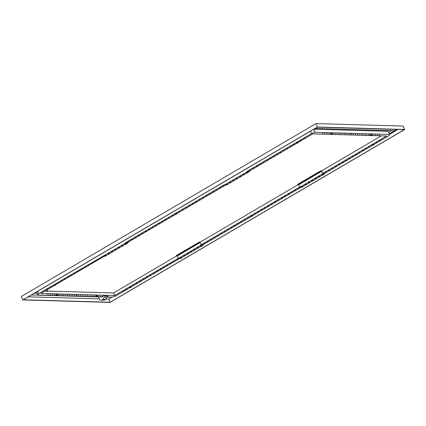 <?xml version="1.0" encoding="UTF-8"?>
<svg xmlns="http://www.w3.org/2000/svg" width="426" height="426" viewBox="0 0 426 426"><rect width="100%" height="100%" fill="white"/><g stroke="black" fill="none" stroke-linecap="round" stroke-linejoin="round"><path stroke-width="0.64" d="M395.983 129.413L395.2 130.361L393.912 130.691L315.187 128.444M388.688 132.358L391.638 130.628M110.968 297.087L107.155 297.156M34.389 293.221L37.158 293.296M98.395 296.73L99.615 299.553A2.636 2.274 -88.4 0 0 101.053 300.202A2.636 2.274 -88.4 0 0 102.831 299.292L105.233 296.113L104.897 295.335L102.336 296.842L96.026 296.661M353.41 134.217L352.882 134.36L353.41 134.217M350.417 134.504L351.748 133.839L350.417 134.504M355.603 134.281L355.076 134.424L355.603 134.281M357.803 134.344L357.276 134.483L357.803 134.344M359.997 134.408L359.469 134.547L359.997 134.408M362.196 134.467L361.669 134.611L362.196 134.467M364.39 134.531L363.863 134.675L364.39 134.531M366.589 134.595L366.062 134.738L366.589 134.595M368.783 134.659L368.256 134.797L368.783 134.659M373.176 134.781L372.649 134.925L373.176 134.781M375.375 134.845L374.848 134.989L375.375 134.845M377.569 134.909L377.042 135.053L377.569 134.909M379.768 134.973L379.241 135.111L379.768 134.973M348.644 134.083L349.171 133.94L348.644 134.083M346.445 134.02L346.972 133.876L346.445 134.02M344.251 133.956L344.778 133.812L344.251 133.956M342.051 133.892L342.579 133.748L342.051 133.892M339.857 133.828L340.385 133.689L339.857 133.828M337.658 133.769L338.185 133.626L337.658 133.769M335.464 133.705L335.992 133.562L335.464 133.705M333.265 133.642L333.792 133.498L333.265 133.642M328.872 133.514L329.399 133.375L328.872 133.514M326.678 133.455L327.205 133.311L326.678 133.455M324.479 133.391L325.006 133.247L324.479 133.391M322.285 133.327L322.812 133.184L322.285 133.327M330.528 134.44L332.355 133.594L330.528 134.44M330.555 133.759L331.183 133.386L330.331 133.972L330.501 134.371M331.881 133.647L331.71 133.247M331.705 133.247L331.242 133.365L331.678 133.178M331.822 133.519L332.216 133.263L332.152 133.657M330.906 133.929L330.565 133.977M330.778 133.636L330.922 133.966M330.757 134.222L331.385 133.855M331.444 133.828L332.115 133.652M331.673 134.057L331.066 134.222L331.673 134.057M370.066 135.569L371.893 134.722L370.066 135.569M370.087 134.888L370.721 134.52L369.864 135.101L370.04 135.5M371.419 134.776L371.451 134.318L370.78 134.494L371.216 134.312M371.36 134.648L371.754 134.392L371.76 134.946M370.444 135.058L370.103 135.111M370.316 134.77L370.46 135.095M370.29 135.356L370.924 134.983M370.982 134.962L371.653 134.786M371.211 135.186L370.604 135.351L371.211 135.186M95.531 296.23L95.871 296.182M96.643 295.436L95.493 296.038L95.733 296.698L95.467 296.624M96.787 295.772L96.883 295.442M78.837 295.34L78.309 295.484L78.837 295.34M75.849 295.628L77.175 294.957L75.849 295.628M81.036 295.404L80.509 295.543L81.036 295.404M83.23 295.463L82.703 295.607L83.23 295.463M85.429 295.527L84.902 295.671L85.429 295.527M87.623 295.591L87.096 295.735L87.623 295.591M89.822 295.655L89.295 295.793L89.822 295.655M92.016 295.719L91.489 295.857L92.016 295.719M94.215 295.777L93.688 295.921L94.215 295.777M98.608 295.905L98.081 296.049L98.608 295.905M100.802 295.969L100.275 296.107L100.802 295.969M103.001 296.033L102.474 296.171L103.001 296.033M74.071 295.202L74.598 295.064L74.071 295.202M71.877 295.138L72.404 295L71.877 295.138M69.678 295.08L70.205 294.936L69.678 295.08M67.484 295.016L68.011 294.872L67.484 295.016M65.284 294.952L65.812 294.808L65.284 294.952M63.091 294.888L63.618 294.749L63.091 294.888M60.891 294.824L61.419 294.685L60.891 294.824M58.697 294.765L59.225 294.622L58.697 294.765M54.304 294.638L54.832 294.494L54.304 294.638M52.105 294.574L52.632 294.435L52.105 294.574M49.911 294.515L50.438 294.371L49.911 294.515M47.712 294.451L48.239 294.307L47.712 294.451M56.333 295.053L55.928 294.936L56.61 294.51L57.377 294.313L57.254 294.638M56.674 294.483L57.345 294.307M55.998 295.101L56.195 295.569L55.928 295.495M129.397 287.443L129.738 287.396M130.51 286.645L129.355 287.246L129.6 287.912L129.334 287.832M130.654 286.98L130.745 286.65M247.863 217.936L248.486 217.622L247.863 217.936M220.769 233.592L221.882 233.294L220.769 233.592M160.054 269.221L161.166 268.923L160.054 269.221M281.485 197.968L282.598 197.664L281.485 197.968M342.2 162.338L343.313 162.034L342.2 162.338M244.487 219.917L245.115 219.603L244.487 219.917M241.116 221.898L241.739 221.584L241.116 221.898M237.74 223.879L238.368 223.559L237.74 223.879M234.369 225.855L234.992 225.54L234.369 225.855M230.993 227.835L231.622 227.521L230.993 227.835M227.622 229.816L228.251 229.497L227.622 229.816M224.246 231.792L224.875 231.478L224.246 231.792M217.505 235.754L218.128 235.44L217.505 235.754M214.129 237.735L214.757 237.415L214.129 237.735M210.758 239.71L211.381 239.396L210.758 239.71M207.382 241.691L208.01 241.377L207.382 241.691M204.011 243.672L204.634 243.352L204.011 243.672M177.024 259.503L177.653 259.189L177.024 259.503M173.654 261.484L174.277 261.17L173.654 261.484M170.278 263.465L170.906 263.151L170.278 263.465M166.907 265.446L167.535 265.126L166.907 265.446M163.531 267.421L164.159 267.107L163.531 267.421M156.784 271.383L157.412 271.064L156.784 271.383M153.413 273.359L154.042 273.045L153.413 273.359M150.043 275.34L150.666 275.026L150.043 275.34M146.666 277.321L147.295 277.007L146.666 277.321M143.296 279.302L143.919 278.982L143.296 279.302M139.92 281.277L140.548 280.963L139.92 281.277M136.549 283.258L137.177 282.944L136.549 283.258M133.173 285.239L133.801 284.919L133.173 285.239M126.426 289.195L127.054 288.881L126.426 289.195M123.055 291.176L123.684 290.862L123.055 291.176M255.179 213.644L254.551 213.958L255.179 213.644M258.555 211.663L257.927 211.978L258.555 211.663M261.926 209.683L261.298 210.002L261.926 209.683M265.297 207.707L264.674 208.021L265.297 207.707M268.673 205.726L268.045 206.04L268.673 205.726M272.044 203.745L271.421 204.059L272.044 203.745M275.42 201.764L274.791 202.084L275.42 201.764M278.79 199.789L278.162 200.103L278.79 199.789M285.537 195.827L284.909 196.146L285.537 195.827M288.913 193.851L288.285 194.165L288.913 193.851M292.284 191.87L291.656 192.185L292.284 191.87M295.655 189.889L295.032 190.204L295.655 189.889M299.031 187.909L298.402 188.228L299.031 187.909M326.012 172.077L325.389 172.392L326.012 172.077M329.389 170.096L328.76 170.411L329.389 170.096M332.759 168.116L332.136 168.435L332.759 168.116M336.135 166.14L335.507 166.454L336.135 166.14M339.506 164.159L338.883 164.473L339.506 164.159M346.253 160.197L345.624 160.517L346.253 160.197M349.629 158.222L349 158.536L349.629 158.222M353 156.241L352.371 156.555L353 156.241M356.376 154.26L355.747 154.579L356.376 154.26M359.746 152.284L359.118 152.599L359.746 152.284M363.117 150.303L362.494 150.618L363.117 150.303M366.493 148.323L365.865 148.637L366.493 148.323M369.864 146.342L369.241 146.661L369.864 146.342M376.611 142.385L375.982 142.699L376.611 142.385M379.987 140.404L379.358 140.724L379.987 140.404M251.17 216.136L250.76 216.025L251.446 215.593L252.213 215.396L252.085 215.721M251.505 215.572L252.176 215.396M250.829 216.184L251.031 216.653L250.765 216.578M372.601 144.877L372.191 144.765L372.878 144.334L373.645 144.137L373.517 144.467M372.936 144.313L373.613 144.137M372.26 144.931L372.462 145.394L372.196 145.319M47.494 289.014L48.122 288.7L47.494 289.014M50.87 287.033L51.498 286.719L50.87 287.033M57.617 283.077L58.24 282.763L57.617 283.077M60.987 281.096L61.616 280.782L60.987 281.096M64.363 279.121L64.986 278.801L64.363 279.121M67.734 277.14L68.362 276.825L67.734 277.14M71.105 275.159L71.733 274.845L71.105 275.159M74.481 273.178L75.109 272.864L74.481 273.178M77.851 271.202L78.48 270.883L77.851 271.202M81.228 269.221L81.856 268.907L81.228 269.221M87.974 265.265L88.597 264.945L87.974 265.265M91.345 263.284L91.973 262.97L91.345 263.284M94.721 261.303L95.344 260.989L94.721 261.303M98.092 259.322L98.72 259.008L98.092 259.322M101.463 257.347L102.091 257.027L101.463 257.347M84.492 267.065L85.605 266.761L84.492 267.065M54.177 285.234L53.767 285.122L54.453 284.69L55.22 284.493L55.092 284.818M54.517 284.669L55.188 284.493M53.836 285.282L54.038 285.75L53.772 285.676M266.639 160.176L267.757 159.872L266.639 160.176M250.456 169.915L249.828 170.23L250.456 169.915M253.827 167.935L253.204 168.249L253.827 167.935M257.203 165.959L256.574 166.273L257.203 165.959M260.574 163.978L259.945 164.292L260.574 163.978M263.95 161.997L263.321 162.311L263.95 161.997M270.696 158.041L270.068 158.355L270.696 158.041M274.067 156.06L273.439 156.374L274.067 156.06M277.438 154.079L276.815 154.393L277.438 154.079M280.814 152.103L280.186 152.417L280.814 152.103M284.185 150.122L283.562 150.437L284.185 150.122M287.561 148.141L286.932 148.456L287.561 148.141M290.931 146.161L290.303 146.48L290.931 146.161M294.307 144.185L293.679 144.499L294.307 144.185M301.054 140.223L300.426 140.537L301.054 140.223M304.425 138.242L303.797 138.562L304.425 138.242M297.039 142.715L296.634 142.603L297.316 142.177L298.083 141.975L297.96 142.305M297.38 142.151L298.051 141.975M296.496 142.827L296.634 143.157M298.205 142.438L312.775 133.886L330.56 134.392M331.061 134.408L370.098 135.527M370.593 135.537L386.579 135.995L322.828 173.409L321.529 170.911L381.291 135.846M323.329 174.585L324.718 173.765L324.585 173.457L322.828 173.409M299.75 186.95L201.391 244.662L200.098 242.17L298.093 184.666M201.897 245.839L203.287 245.025L203.149 244.716L201.391 244.662M53.99 285.745L40.901 293.423L114.706 295.537L178.318 258.204M104.157 256.308L55.337 284.951M126.25 243.837L127.901 242.868L125.968 242.815L38.675 293.652L37.898 295L55.987 295.516M56.488 295.532L95.525 296.645M101.053 300.202L103.704 300.277A2.636 2.274 -88.4 0 0 105.483 299.366L107.884 296.192L107.549 295.415L104.897 295.335M107.288 296.986L112.315 297.13L115.989 295.862L129.552 287.907M130.899 287.113L179.713 258.47M203.149 244.716L250.983 216.648M252.33 215.854L301.145 187.211M324.585 173.457L372.415 145.388M373.762 144.595L388.805 135.772L389.582 134.419L315.165 132.294L313.84 129.232M296.853 143.227L249.024 171.295L247.266 171.247L311.491 133.556L315.165 132.294M125.271 243.842L125.446 244.338A1.086 0.969 -108.1 0 0 125.723 244.263A1.086 0.522 70.6 0 0 125.787 244.242A1.086 0.522 70.6 0 0 125.862 244.194L126 244.114A1.086 0.431 -130.9 0 1 125.974 244.135A1.086 0.431 -130.9 0 1 125.883 244.167A1.086 0.969 -108.1 0 0 126.085 243.96L125.995 243.96A1.086 0.879 106.7 0 1 125.776 244.167A1.086 0.431 -130.9 0 1 125.585 244.098L125.446 244.183A1.086 0.522 70.6 0 0 125.617 244.258A1.086 0.879 106.7 0 1 125.356 244.332L125.446 244.338M125.691 243.699L125.862 244.194M105.03 255.722L105.211 256.212A1.086 0.969 -108.1 0 0 105.483 256.138A1.086 0.522 70.6 0 0 105.547 256.117A1.086 0.522 70.6 0 0 105.621 256.069L105.76 255.989A1.086 0.431 -130.9 0 1 105.733 256.01A1.086 0.431 -130.9 0 1 105.643 256.047A1.086 0.969 -108.1 0 0 105.845 255.84L105.754 255.834A1.086 0.879 106.7 0 1 105.541 256.042A1.086 0.431 -130.9 0 1 105.344 255.978L105.206 256.058A1.086 0.522 70.6 0 0 105.382 256.138A1.086 0.879 106.7 0 1 105.121 256.207L105.211 256.212M105.451 255.573L105.621 256.069M200.827 246.004L201.008 246.494A1.086 0.969 -108.1 0 0 201.28 246.425A1.086 0.522 70.6 0 0 201.349 246.404A1.086 0.522 70.6 0 0 201.418 246.356L201.557 246.271A1.086 0.431 -130.9 0 1 201.535 246.292A1.086 0.431 -130.9 0 1 201.439 246.329A1.086 0.969 -108.1 0 0 201.647 246.121L201.557 246.121A1.086 0.879 106.7 0 1 201.338 246.324A1.086 0.431 -130.9 0 1 201.141 246.26L201.003 246.345A1.086 0.522 70.6 0 0 201.178 246.42A1.086 0.879 106.7 0 1 200.918 246.494L201.008 246.494M201.253 245.861L201.418 246.356M180.592 257.879L180.768 258.374A1.086 0.969 -108.1 0 0 181.045 258.3A1.086 0.522 70.6 0 0 181.109 258.278A1.086 0.522 70.6 0 0 181.178 258.231L181.322 258.151A1.086 0.431 -130.9 0 1 181.295 258.172A1.086 0.431 -130.9 0 1 181.204 258.204A1.086 0.969 -108.1 0 0 181.407 257.996L181.316 257.996A1.086 0.879 106.7 0 1 181.098 258.204A1.086 0.431 -130.9 0 1 180.906 258.14L180.768 258.22A1.086 0.522 70.6 0 0 180.938 258.294A1.086 0.879 106.7 0 1 180.677 258.369L180.752 258.374A1.092 1.092 0 0 1 180.134 258.247L181.71 257.565A1.092 1.092 0 0 1 181.295 258.172M181.013 257.735L181.178 258.231M323.078 174.862L322.988 174.862A1.086 0.879 106.7 0 1 322.77 175.07A1.086 0.431 -130.9 0 1 322.573 175.001L322.434 175.086A1.086 0.522 70.6 0 0 322.61 175.161A1.086 0.879 106.7 0 1 322.349 175.235L322.439 175.24A1.086 0.969 -108.1 0 0 322.716 175.166A1.086 0.522 70.6 0 0 322.78 175.145A1.086 0.522 70.6 0 0 322.849 175.097L322.988 175.017A1.086 0.431 -130.9 0 1 322.967 175.038A1.086 0.431 -130.9 0 1 322.871 175.07A1.086 0.969 -108.1 0 0 323.078 174.862M322.258 174.745L322.439 175.24A1.092 1.092 0 0 1 321.806 175.113L323.382 174.431A1.092 1.092 0 0 1 322.967 175.038M322.684 174.601L322.849 175.097M302.838 186.742L302.748 186.737A1.086 0.879 106.7 0 1 302.529 186.945A1.086 0.431 -130.9 0 1 302.338 186.881L302.199 186.961A1.086 0.522 70.6 0 0 302.369 187.041A1.086 0.879 106.7 0 1 302.109 187.11L302.199 187.115A1.086 0.969 -108.1 0 0 302.476 187.041A1.086 0.522 70.6 0 0 302.54 187.019A1.086 0.522 70.6 0 0 302.614 186.971L302.753 186.892A1.086 0.431 -130.9 0 1 302.726 186.913A1.086 0.431 -130.9 0 1 302.636 186.95A1.086 0.969 -108.1 0 0 302.838 186.742M302.023 186.625L302.199 187.115A1.092 1.092 0 0 1 301.565 186.987L303.142 186.306A1.092 1.092 0 0 1 302.726 186.913M302.444 186.476L302.614 186.971M47.621 291.293L46.908 291.682L47.621 291.293M247.517 172.706L247.426 172.7A1.086 0.879 106.7 0 1 247.208 172.908A1.086 0.431 -130.9 0 1 247.016 172.844L246.878 172.924A1.086 0.522 70.6 0 0 247.048 172.999A1.086 0.879 106.7 0 1 246.787 173.073L246.878 173.078A1.086 0.969 -108.1 0 0 247.155 173.004A1.086 0.522 70.6 0 0 247.218 172.983A1.086 0.522 70.6 0 0 247.293 172.935L247.431 172.855A1.086 0.431 -130.9 0 1 247.405 172.876A1.086 0.431 -130.9 0 1 247.314 172.908A1.086 0.969 -108.1 0 0 247.517 172.706M246.702 172.589L246.878 173.078A1.092 1.092 0 0 1 246.244 172.951L247.82 172.269A1.092 1.092 0 0 1 247.405 172.876M247.123 172.439L247.293 172.935M227.276 184.58L227.186 184.575A1.086 0.879 106.7 0 1 226.973 184.783A1.086 0.431 -130.9 0 1 226.776 184.719L226.637 184.799A1.086 0.522 70.6 0 0 226.813 184.879A1.086 0.879 106.7 0 1 226.552 184.953L226.643 184.953A1.086 0.969 -108.1 0 0 226.914 184.879A1.086 0.522 70.6 0 0 226.978 184.863A1.086 0.522 70.6 0 0 227.053 184.815L227.191 184.73A1.086 0.431 -130.9 0 1 227.165 184.751A1.086 0.431 -130.9 0 1 227.074 184.788A1.086 0.969 -108.1 0 0 227.276 184.58M226.462 184.463L226.643 184.953A1.092 1.092 0 0 1 226.009 184.831L227.58 184.149A1.092 1.092 0 0 1 227.165 184.751M226.888 184.314L227.053 184.815M176.38 214.102L175.768 214.267L176.38 214.102M125.43 244.338A1.092 1.092 0 0 1 124.813 244.21L126.389 243.528A1.092 1.092 0 0 1 125.974 244.135M105.195 256.212A1.092 1.092 0 0 1 104.578 256.085L106.149 255.403A1.092 1.092 0 0 1 105.733 256.01M200.992 246.5A1.092 1.092 0 0 1 200.374 246.372L201.945 245.69A1.092 1.092 0 0 1 201.535 246.292M46.887 291.65L47.68 291.304M176.529 213.564L176.918 213.309L176.865 213.921L175.469 214.491M176.822 213.698L176.151 213.873L176.854 213.703M176.582 213.692L176.62 213.234L175.949 213.41L176.38 213.229M96.643 296.31L96.031 296.475L96.643 296.31M57.105 295.181L56.493 295.34L57.105 295.181M130.505 287.523L129.898 287.683L130.505 287.523M251.936 216.264L251.329 216.429L251.936 216.264M373.368 145.005L372.761 145.17L373.368 145.005M54.949 285.361L54.336 285.526L54.949 285.361M105.627 297.401A1.086 0.431 -130.9 0 1 105.472 297.353L106.079 297.103L105.829 297.364A1.086 0.431 -130.9 0 1 105.824 297.369A1.086 0.431 -130.9 0 1 105.728 297.401A1.086 0.969 -108.1 0 0 105.93 297.194L105.84 297.194A1.086 0.879 106.7 0 1 105.627 297.401M115.92 249.253L114.738 249.849L115.92 249.253M119.291 247.272L118.114 247.868L119.291 247.272M122.667 245.296L121.485 245.887L122.667 245.296M111.468 251.867L112.645 251.271L111.468 251.867M108.092 253.848L109.274 253.252L108.092 253.848M124.786 244.178L125.058 243.619L126.389 243.486M104.546 256.058L104.823 255.493L106.149 255.366M190.401 252.048L191.578 251.452L190.401 252.048M187.025 254.029L188.207 253.433L187.025 254.029M183.654 256.005L184.831 255.414L183.654 256.005M194.852 249.434L193.67 250.03L194.852 249.434M198.223 247.453L197.046 248.049L198.223 247.453M200.342 246.34L200.619 245.781L201.945 245.648M180.107 258.22L180.379 257.655L181.71 257.522M311.832 180.789L313.009 180.198L311.832 180.789M308.456 182.77L309.638 182.174L308.456 182.77M305.085 184.746L306.267 184.154L305.085 184.746M316.284 178.174L315.102 178.771L316.284 178.174M319.654 176.199L318.478 176.79L319.654 176.199M321.779 175.081L323.377 174.388M301.539 186.961L303.142 186.268M297.811 142.843L297.199 143.008L297.811 142.843M45.028 291.001L46.525 291.043M47.68 291.08L113.545 292.96L176.662 255.925M237.351 177.993L236.169 178.59L237.351 177.993M240.722 176.018L239.545 176.609L240.722 176.018M244.098 174.037L242.916 174.628L244.098 174.037M232.9 180.608L234.076 180.012L232.9 180.608M229.523 182.589L230.706 181.993L229.523 182.589M246.217 172.924L247.82 172.232M225.977 184.799L227.58 184.107M175.48 213.687L175.885 213.431L175.256 213.804L175.624 214.012M175.256 213.804L175.203 214.416M175.608 213.974L175.267 214.028M96.915 295.442L97.187 296.07L95.733 296.698M96.846 295.9L96.414 296.081L97.085 295.905L96.212 295.617M57.377 294.313L57.622 294.973L56.195 295.569M57.308 294.771L57.105 294.302M130.782 286.655L131.022 287.316L129.6 287.912M130.713 287.113L130.276 287.294L130.947 287.119L130.074 286.826M252.213 215.396L252.453 216.057L251.031 216.653M252.144 215.854L251.942 215.386M373.645 144.137L373.916 144.765L372.462 145.394M373.81 144.6L373.139 144.776L373.847 144.606M373.575 144.595L373.373 144.132M55.22 284.493L55.492 285.122L54.038 285.75M55.151 284.951L54.949 284.483M101.308 296.81L101.526 297.316L102.336 296.842M107.884 296.192L105.233 296.113M103.033 256.276L105.158 256.218M125.398 244.338L106.015 255.717M127.901 242.868L127.731 242.474M203.287 245.025L201.354 244.971L200.279 242.485L199.176 242.144L176.236 255.605L176.375 255.914L199.309 242.453M180.539 258.374L178.414 258.433L201.354 244.971M181.657 257.719L200.779 246.494M178.414 258.433L177.338 255.941L200.279 242.485M177.338 255.941L176.375 255.914M324.718 173.765L322.786 173.712L321.71 171.225L320.608 170.885L297.667 184.346L297.806 184.655L320.741 171.199M301.975 187.115L299.845 187.174L322.786 173.712M303.088 186.46L322.21 175.24M299.845 187.174L298.77 184.687L321.71 171.225M298.77 184.687L297.806 184.655M298.083 141.975L298.328 142.641L296.901 143.232M298.014 142.433L297.811 141.97M200.098 242.17L199.176 242.144M321.529 170.911L320.608 170.885M226.589 184.959L224.465 185.017L247.399 171.556L249.332 171.614L249.162 171.215M249.332 171.614L247.682 172.578M246.83 173.084L227.447 184.458M247.399 171.556L247.266 171.247M224.465 185.017L224.332 184.708L125.835 242.506L125.968 242.815M175.421 214.486L127.592 242.554L125.835 242.506M172.301 215.78L172.929 215.46L172.301 215.78M145.207 231.435L146.32 231.132L145.207 231.435M205.923 195.806L207.041 195.502L205.923 195.806M168.925 217.755L169.553 217.441L168.925 217.755M165.554 219.736L166.183 219.422L165.554 219.736M162.184 221.717L162.807 221.403L162.184 221.717M158.807 223.693L159.436 223.378L158.807 223.693M155.437 225.673L156.06 225.359L155.437 225.673M152.061 227.654L152.689 227.34L152.061 227.654M148.69 229.635L149.318 229.316L148.69 229.635M141.943 233.592L142.572 233.278L141.943 233.592M138.567 235.573L139.195 235.258L138.567 235.573M135.196 237.554L135.825 237.234L135.196 237.554M131.826 239.529L132.449 239.215L131.826 239.529M128.45 241.51L129.078 241.196L128.45 241.51M179.618 211.482L178.995 211.797L179.618 211.482M182.994 209.501L182.365 209.821L182.994 209.501M186.364 207.526L185.741 207.84L186.364 207.526M189.74 205.545L189.112 205.859L189.74 205.545M193.111 203.564L192.483 203.878L193.111 203.564M196.487 201.583L195.859 201.903L196.487 201.583M199.858 199.608L199.23 199.922L199.858 199.608M203.234 197.627L202.606 197.941L203.234 197.627M209.975 193.67L209.352 193.984L209.975 193.67M213.351 191.689L212.723 192.004L213.351 191.689M216.722 189.708L216.099 190.023L216.722 189.708M220.098 187.728L219.47 188.047L220.098 187.728M223.469 185.752L222.846 186.066L223.469 185.752M225.588 185.049L176.774 213.692M95.52 296.011L96.148 295.639M95.743 295.894L95.887 296.219M55.982 294.883L56.61 294.51M56.211 294.76L56.349 295.09M129.382 287.225L130.015 286.852M129.611 287.103L129.754 287.433M250.818 215.966L251.446 215.593M251.042 215.844L251.186 216.174M372.249 144.707L372.878 144.334M372.473 144.59L372.617 144.915M53.825 285.063L54.453 284.69M54.049 284.941L54.193 285.271M313.919 129.184L388.24 131.309L389.582 134.419M36.572 291.938L37.898 295M38.675 293.652L37.658 291.299M296.688 142.545L297.316 142.177M296.917 142.428L297.055 142.753M310.474 131.208L311.491 133.556M113.582 292.939L114.706 295.537M108.774 299.143L105.723 299.057L108.774 299.143L112.219 297.124L108.774 299.143L110.121 302.252L404.253 129.653L317.359 127.166L23.228 299.771L110.121 302.252M404.7 129.499L403.22 126.075L315.975 123.583L21.3 296.501L22.78 299.925L110.025 302.417L404.7 129.499L317.455 127.001L22.78 299.925M315.975 123.583L317.455 127.001M105.483 299.366L102.831 299.292M397.916 129.472L389.561 134.371L397.921 129.472M28.217 296.842L99.322 298.876L28.217 296.842M389.321 133.812L395.2 130.361M31.375 294.989L98.47 296.906M125.484 244.332A1.092 1.092 0 0 0 125.787 244.242M105.249 256.207A1.092 1.092 0 0 0 105.547 256.117M201.045 246.489A1.092 1.092 0 0 0 201.349 246.404M180.805 258.369A1.092 1.092 0 0 0 181.109 258.278M322.477 175.235A1.092 1.092 0 0 0 322.78 175.145M302.242 187.11A1.092 1.092 0 0 0 302.54 187.019M246.92 173.073A1.092 1.092 0 0 0 247.218 172.983M226.68 184.948A1.092 1.092 0 0 0 226.978 184.863M105.824 297.369A1.092 1.092 0 0 0 106.079 297.103M47.733 291.203L47.116 289.776M46.775 291.618L46.205 290.314"/></g></svg>
